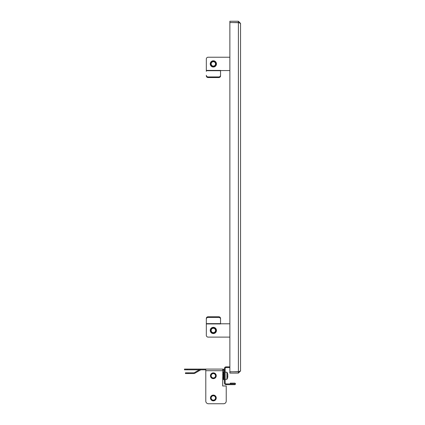<?xml version="1.0" encoding="UTF-8"?>
<svg xmlns="http://www.w3.org/2000/svg" width="425" height="425" viewBox="0 0 425 425"><rect width="100%" height="100%" fill="white"/><g stroke="black" fill="none" stroke-linecap="round" stroke-linejoin="round"><path stroke-width="0.64" d="M240.534 370.967L238.398 371.79L229.872 371.79L229.872 22.557L238.398 22.557L240.534 23.38L240.534 370.967L238.398 373.097L229.872 373.097L229.872 371.854L238.967 371.647M240.534 23.38L238.398 21.25L229.872 21.25L229.872 22.493L238.967 22.7M238.398 373.097L238.398 371.854M238.398 21.25L238.398 22.493M212.925 327.59L212.888 327.595C209.52 330.06 209.812 331.962 213.764 333.306L213.802 333.301C217.159 330.847 216.867 328.945 212.925 327.59M212.925 327.818A2.667 2.667 0 0 1 215.974 330.028A2.667 2.667 0 0 1 213.764 333.083A2.667 2.667 0 0 1 210.71 330.868A2.667 2.667 0 0 1 212.925 327.818M212.999 328.291A2.183 2.183 0 0 1 215.502 330.103A2.183 2.183 0 0 1 213.69 332.605A2.183 2.183 0 0 1 211.188 330.793A2.183 2.183 0 0 1 212.999 328.291M216.452 330.448A3.108 3.108 0 0 1 213.345 333.556A3.108 3.108 0 0 1 210.237 330.448A3.108 3.108 0 0 1 213.345 327.34A3.108 3.108 0 0 1 216.452 330.448M229.872 323.786L220.543 323.786M206.327 323.94L220.543 323.94L220.543 323.638L206.327 323.638L206.327 335.336A1.774 1.774 0 0 0 208.101 337.11L229.872 337.11L208.101 337.11M206.327 323.638L206.327 318.463A1.774 1.668 -0 0 1 208.101 316.79L218.763 316.79A1.774 1.668 -0 0 1 220.543 318.463L220.543 323.638M220.543 319.069A1.774 1.668 180 0 0 218.763 317.401L218.763 316.79M208.101 316.79L208.101 317.401L218.763 317.401M208.101 317.401A1.774 1.668 180 0 0 206.327 319.069M206.327 318.463L206.327 323.032M206.327 70.407L206.327 59.011L206.327 70.709L220.543 70.709L220.543 70.407L206.327 70.407M206.327 71.315L206.327 70.709M216.452 63.899A3.108 3.108 0 0 1 213.345 67.007A3.108 3.108 0 0 1 210.237 63.899A3.108 3.108 0 0 1 213.345 60.791A3.108 3.108 0 0 1 216.452 63.899M220.543 70.561L229.872 70.561M229.872 57.237L208.101 57.237A1.774 1.774 0 0 0 206.327 59.011M220.543 70.709L220.543 75.884A1.774 1.668 180 0 1 218.763 77.552L208.101 77.552A1.774 1.668 180 0 1 206.327 75.884M218.763 77.552L218.763 76.946L208.101 76.946L208.101 77.552M218.763 76.946A1.774 1.668 0 0 0 220.543 75.278M206.327 75.278A1.774 1.668 0 0 0 208.101 76.946M212.925 61.041L212.888 61.046C209.52 63.511 209.812 65.413 213.764 66.757L213.802 66.752C217.159 64.297 216.867 62.395 212.925 61.041M212.925 61.264A2.667 2.667 0 0 1 215.974 63.479A2.667 2.667 0 0 1 213.764 66.528A2.667 2.667 0 0 1 210.71 64.318A2.667 2.667 0 0 1 212.925 61.264M212.999 61.742A2.183 2.183 0 0 1 215.502 63.553A2.183 2.183 0 0 1 213.69 66.056A2.183 2.183 0 0 1 211.188 64.244A2.183 2.183 0 0 1 212.999 61.742M229.872 366.876L226.052 366.876A1.599 1.599 0 0 0 224.448 368.475L224.448 383.047A1.599 1.599 0 0 0 226.052 384.646L234.844 384.646C235.742 384.142 235.742 383.642 234.844 383.138L230.27 383.138L230.27 383.849L234.844 383.934L226.052 383.934L226.052 384.646M226.052 366.876L226.052 367.588A0.887 0.887 0 0 0 225.16 368.475L225.16 383.047A0.887 0.887 0 0 0 226.052 383.934M226.052 367.588L229.872 367.588M213.345 378.648A2.89 2.89 0 0 1 210.455 375.764A2.89 2.89 0 0 1 213.345 372.874A2.89 2.89 0 0 1 216.229 375.764A2.89 2.89 0 0 1 213.345 378.648M213.345 400.86A2.89 2.89 0 0 1 210.455 397.975A2.89 2.89 0 0 1 213.345 395.085A2.89 2.89 0 0 1 216.229 397.975A2.89 2.89 0 0 1 213.345 400.86M224.448 370.696A1.599 1.599 0 0 0 222.849 369.097L222.673 385.98L226.227 385.98L226.227 401.083L226.227 385.98M184.466 369.097L187.133 369.097L187.133 369.808L184.466 369.808L184.466 369.097M208.457 403.75L223.561 403.75L208.457 403.75A2.667 2.667 0 0 1 205.79 401.083L205.79 369.097L187.133 369.097M205.79 369.097L222.673 369.097M224.448 379.759L223.741 379.759L223.741 370.696A0.887 0.887 0 0 0 222.849 369.808L222.673 369.808M205.79 369.808L187.133 369.808M199.367 369.808L194.342 372.709A0.887 0.887 0 0 1 193.896 372.831L188.105 372.831L188.105 373.543L193.896 373.543A1.599 1.599 0 0 0 194.698 373.325L200.584 369.931A0.887 0.887 0 0 1 201.025 369.808M223.561 403.75A2.667 2.667 0 0 0 226.227 401.083M188.105 373.543L185.443 373.543L185.443 372.831L188.105 372.831M215.055 395.93A2.667 2.667 0 0 1 215.385 399.686A2.667 2.667 0 0 1 211.634 400.015A2.667 2.667 0 0 1 211.299 396.265A2.667 2.667 0 0 1 215.055 395.93M214.747 396.302A2.183 2.183 0 0 1 215.018 399.378A2.183 2.183 0 0 1 211.942 399.649A2.183 2.183 0 0 1 211.671 396.573A2.183 2.183 0 0 1 214.747 396.302M211.464 400.164L212.484 400.733M216.16 398.613L216.229 397.853M215.055 373.718A2.667 2.667 0 0 1 215.385 377.474A2.667 2.667 0 0 1 211.634 377.804A2.667 2.667 0 0 1 211.299 374.048A2.667 2.667 0 0 1 215.055 373.718M214.747 374.09A2.183 2.183 0 0 1 215.018 377.166A2.183 2.183 0 0 1 211.942 377.437A2.183 2.183 0 0 1 211.671 374.361A2.183 2.183 0 0 1 214.747 374.09M211.464 377.953L212.484 378.516M216.16 376.401L216.229 375.642M226.939 379.27L226.939 372.21L225.16 372.21M227.837 375.153L227.848 375.153A7.087 6.997 180 0 0 227.63 373.862A6.561 0.823 141.9 0 1 227.641 373.888A6.561 0.823 141.9 0 1 227.63 374.032A7.087 6.997 180 0 1 227.848 375.323A7.087 1.121 180 0 1 227.63 375.525A6.561 5.121 78.4 0 1 227.646 376.056A6.561 5.121 78.4 0 1 227.63 376.582A7.087 1.121 180 0 0 227.848 376.375L227.641 376.375M227.848 376.375A7.087 6.997 180 0 1 227.63 377.666A6.561 0.823 38.1 0 0 227.641 377.634A6.561 0.823 38.1 0 0 227.646 377.602M223.651 372.964L223.651 378.563L223.194 379.307L223.47 376.252L223.194 372.215L223.651 372.964M222.673 374.483L223.194 374.483M222.673 372.215L223.194 372.215M222.673 379.307L223.194 379.307M222.673 378.027L223.194 378.027M226.939 372.21A7.108 7.108 0 0 1 227.641 373.888A6.561 0.823 141.9 0 0 227.63 373.862A6.561 0.823 141.9 0 1 227.641 373.888A6.561 0.823 141.9 0 1 227.646 373.926A6.561 0.823 141.9 0 0 227.641 373.888A6.561 0.823 141.9 0 1 227.646 373.926M238.398 22.557L238.398 371.79M205.79 370.696L222.673 370.696M227.641 377.634A7.108 7.108 0 0 1 226.939 379.318L225.16 379.318"/></g></svg>
